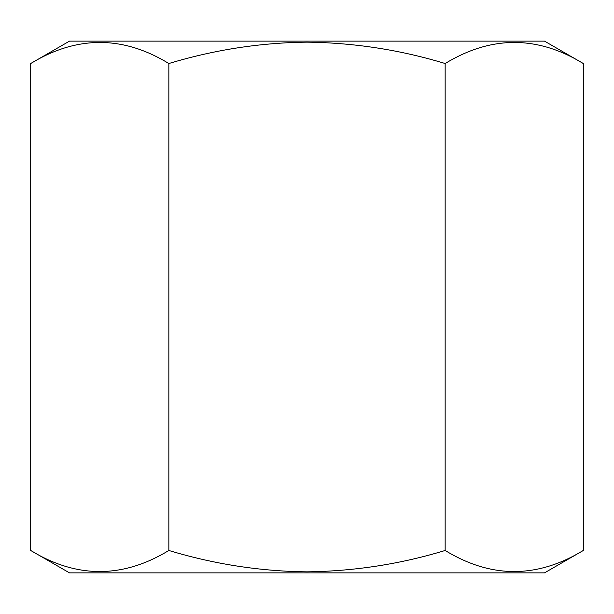 <?xml version="1.0" encoding="UTF-8"?>
<svg xmlns="http://www.w3.org/2000/svg" width="614" height="614" viewBox="0 0 614 614"><rect width="100%" height="100%" fill="white"/><g stroke="black" fill="none" stroke-linecap="round" stroke-linejoin="round"><path stroke-width="0.92" d="M583.3 550.474L544.511 572.87L69.489 572.87L30.7 550.474C76.635 578.549 122.685 578.549 168.85 550.474C214.163 564.189 260.213 571.312 307 571.849C354.362 571.227 400.412 564.097 445.15 550.474C491.085 578.549 537.135 578.549 583.3 550.474L583.3 63.526C537.365 35.451 491.315 35.451 445.15 63.526C400.412 49.903 354.362 42.773 307 42.151C260.213 42.688 214.163 49.811 168.85 63.526C122.915 35.451 76.865 35.451 30.7 63.526L30.7 550.474M583.3 63.526L544.511 41.13L69.489 41.13L30.7 63.526M445.15 63.526L445.15 550.474M168.85 63.526L168.85 550.474"/></g></svg>
